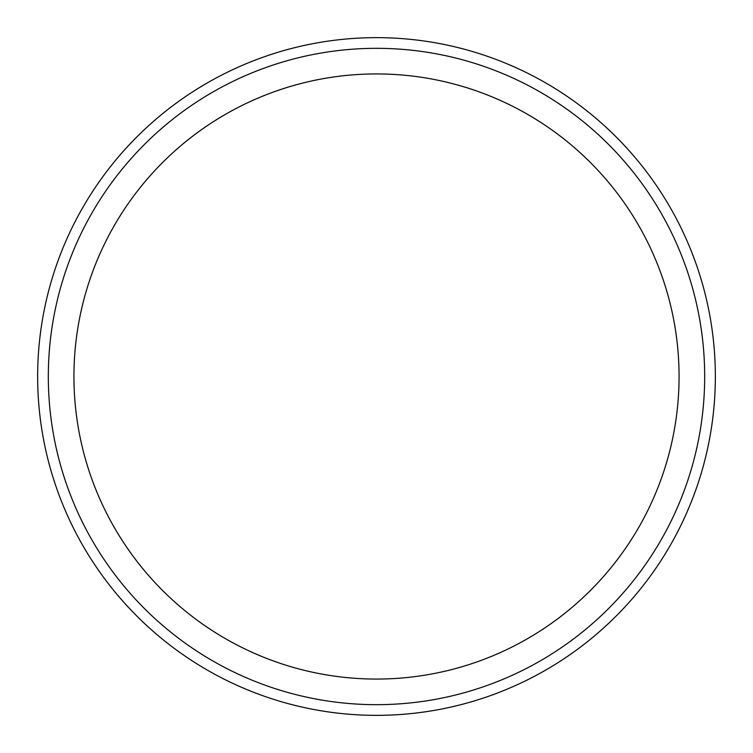 <?xml version="1.0" encoding="UTF-8"?>
<svg xmlns="http://www.w3.org/2000/svg" width="753" height="753" viewBox="0 0 753 753"><rect width="100%" height="100%" fill="white"/><g stroke="black" fill="none" stroke-linecap="round" stroke-linejoin="round"><path stroke-width="1.13" d="M37.65 376.5A338.85 338.85 0 0 1 376.5 37.65A338.85 338.85 0 0 1 715.35 376.5A338.85 338.85 0 0 1 376.5 715.35A338.85 338.85 0 0 1 37.65 376.5M376.5 704.676A328.176 328.176 0 0 1 48.324 376.5A328.176 328.176 0 0 1 376.5 48.324A328.176 328.176 0 0 1 704.676 376.5A328.176 328.176 0 0 1 376.5 704.676M376.5 679.065A302.565 302.565 0 0 1 73.935 376.5A302.565 302.565 0 0 1 376.5 73.935A302.565 302.565 0 0 1 679.065 376.5A302.565 302.565 0 0 1 376.5 679.065"/></g></svg>
